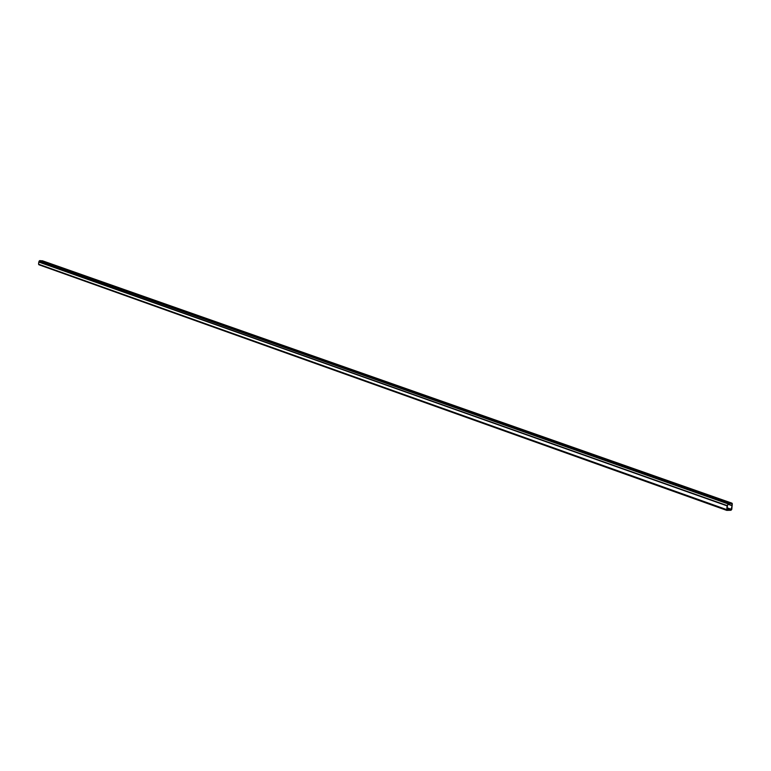 <?xml version="1.0" encoding="UTF-8"?>
<svg xmlns="http://www.w3.org/2000/svg" width="771" height="771" viewBox="0 0 771 771"><rect width="100%" height="100%" fill="white"/><g stroke="black" fill="none" stroke-linecap="round" stroke-linejoin="round"><path stroke-width="1.16" d="M726.947 508.359L731.053 509.824L726.841 509.901M731.053 509.824L732.122 505.574L731.987 503.868L730.927 503.184L732.315 503.694L731.785 509.342L730.975 510.277L726.745 510.383L727.072 505.863L728.566 503.261L729.414 503.685L728.181 503.974L727.438 505.718L726.986 509.949M727.159 505.574L38.849 261.88L39.311 260.887L40.487 260.637L729.501 503.232M730.85 503.646L42.501 260.829M726.61 510.306L38.55 264.193L38.801 262.053L727.072 505.863M730.927 503.184L41.586 260.714M727.053 507.781L731.457 509.352M728.566 503.261L39.774 260.588M39.311 260.887L727.911 503.829M726.417 509.515L38.55 264.193M42.299 260.762L731.862 503.164M731.987 503.868L731.332 503.636M732.122 505.574L728.103 504.157M728.055 504.273L732.113 505.709M38.868 264.742L726.745 510.383M42.405 260.781L731.997 503.184"/></g></svg>

